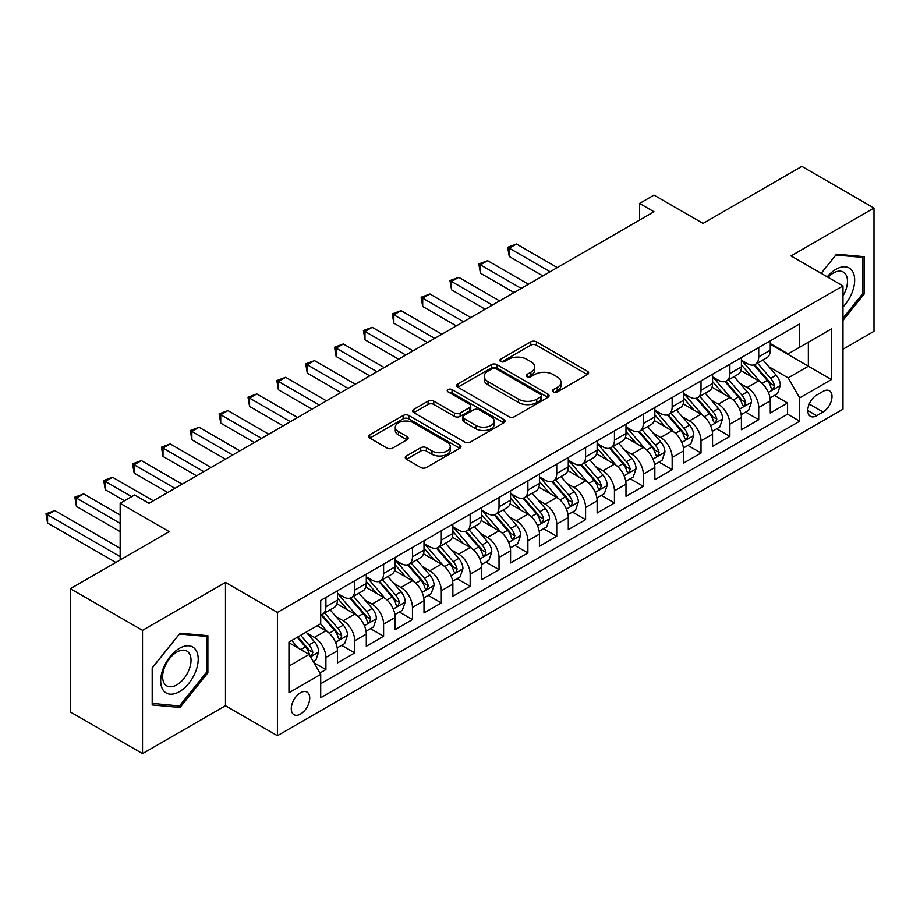 <?xml version="1.0" encoding="UTF-8"?>
<svg xmlns="http://www.w3.org/2000/svg" width="920" height="920" viewBox="0 0 920 920"><rect width="100%" height="100%" fill="white"/><g stroke="black" fill="none" stroke-linecap="round" stroke-linejoin="round"><path stroke-width="1.38" d="M553.357 391.909A2.806 1.621 0 0 0 557.324 391.909L587.42 374.532A4.002 2.311 0 0 0 588.593 372.899A4.002 2.311 0 0 0 587.42 371.266L536.429 341.826A4.002 2.311 0 0 0 530.771 341.826L500.675 359.202A2.806 1.621 0 0 0 499.847 360.353A2.806 1.621 0 0 0 500.675 361.491A2.806 1.621 0 0 0 504.643 361.491L508.53 359.248A12.822 7.394 0 0 1 526.665 359.248L530.909 361.698A12.822 7.394 0 0 1 534.658 366.93A12.822 7.394 0 0 1 530.909 372.163L527.01 374.417A2.806 1.621 0 0 0 526.194 375.555A2.806 1.621 0 0 0 527.01 376.705A2.806 1.621 0 0 0 530.978 376.705L534.876 374.452A12.822 7.394 0 0 1 553 374.452L557.255 376.912A12.822 7.394 0 0 1 561.004 382.145A12.822 7.394 0 0 1 557.255 387.377L553.357 389.62A2.806 1.621 0 0 0 552.529 390.77A2.806 1.621 0 0 0 553.357 391.909L553.357 389.62M300.506 714.058A13.064 7.544 120 0 0 309.028 702.546A13.064 7.544 120 0 0 307.027 692.081A13.064 7.544 120 0 0 300.506 692.737A13.064 7.544 120 0 0 291.973 704.237A13.064 7.544 120 0 0 293.974 714.702A13.064 7.544 120 0 0 300.506 714.058M406.433 455.975A4.002 2.311 0 0 0 405.26 457.608A4.002 2.311 0 0 0 406.433 459.241L420.728 467.498A4.002 2.311 0 0 0 426.397 467.498L459.816 448.201A4.002 2.311 0 0 0 460.989 446.568A4.002 2.311 0 0 0 459.816 444.935L408.836 415.495A4.002 2.311 0 0 0 403.167 415.495L369.748 434.792A4.002 2.311 0 0 0 368.575 436.425A4.002 2.311 0 0 0 369.748 438.069L387.032 448.04A4.002 2.311 0 0 0 392.69 448.04L406.996 439.783A4.002 2.311 0 0 0 408.169 438.15A4.002 2.311 0 0 0 406.996 436.517L398.429 431.56A10.718 6.187 0 0 1 395.289 427.19A10.718 6.187 0 0 1 401.902 421.475A10.718 6.187 0 0 1 413.574 422.82L447.143 442.198A10.718 6.187 0 0 1 450.282 446.568A10.718 6.187 0 0 1 443.67 452.284A10.718 6.187 0 0 1 431.986 450.938L426.397 447.718A4.002 2.311 0 0 0 420.728 447.718L406.433 455.975L406.433 459.241M842.984 349.221L874 331.303L874 208.023L801.86 166.382L703.029 223.433L653.982 195.109L639.549 203.446L653.982 211.772L149.017 503.309L134.584 494.983L120.163 503.309L120.163 559.958M142.519 630.338L142.519 753.618L225.48 705.732L225.48 582.441L142.519 630.338L70.38 588.697L169.211 531.634L120.163 503.309M225.48 582.441L277.414 612.432L842.984 285.913L842.984 409.193L277.414 735.712L277.414 612.432M874 208.023L791.039 255.921L842.984 285.913M508.817 416.645A4.002 2.311 0 0 0 514.487 416.645L547.906 397.348A4.002 2.311 0 0 0 549.079 395.715A4.002 2.311 0 0 0 547.906 394.082L496.926 364.642A4.002 2.311 0 0 0 491.257 364.642L457.838 383.939A4.002 2.311 0 0 0 456.665 385.572A4.002 2.311 0 0 0 457.838 387.205L508.817 416.645M449.178 392.518A2.806 1.621 0 0 1 452.03 392.909L452.03 389.585L503.861 419.508A4.002 2.311 0 0 1 505.034 421.141A4.002 2.311 0 0 1 503.861 422.774L470.442 442.072A4.002 2.311 0 0 1 464.772 442.072L413.793 412.631L413.793 409.365A4.002 2.311 0 0 0 412.62 410.998A4.002 2.311 0 0 0 413.793 412.631M413.793 409.365L428.099 401.108A4.002 2.311 0 0 1 433.757 401.108L454.434 413.046A4.002 2.311 0 0 0 460.103 413.046L469.591 407.572A4.002 2.311 0 0 0 470.764 405.927A4.002 2.311 0 0 0 469.591 404.294L448.063 391.874A2.806 1.621 0 0 1 447.246 390.724A2.806 1.621 0 0 1 448.971 389.229A2.806 1.621 0 0 1 452.03 389.585M142.519 753.618L70.38 711.976L70.38 588.697M319.907 673.037L325.898 669.576L313.916 662.664M307.108 633.236L314.353 637.422A16.318 9.418 60 0 1 325.898 657.409L337.433 650.75L337.433 662.918L354.752 652.912L341.619 645.334M335.961 616.584L343.206 620.758A16.318 9.418 60 0 1 354.752 640.757L366.298 634.087L366.298 646.254L383.605 636.26L370.472 628.682M364.815 599.92L372.059 604.106A16.318 9.418 60 0 1 383.605 624.094L395.151 617.435L395.151 629.591L412.459 619.597L399.337 612.019M393.679 583.257L400.924 587.443A16.318 9.418 60 0 1 412.459 607.442L424.005 600.771L424.005 612.938L441.312 602.933L428.191 595.355M422.533 566.605L429.778 570.779A16.318 9.418 60 0 1 441.312 590.778L452.858 584.108L452.858 596.275L470.166 586.281L457.044 578.703M451.386 549.941L458.631 554.127A16.318 9.418 60 0 1 470.166 574.115L481.712 567.456L481.712 579.611L499.031 569.618L485.898 562.039M480.24 533.278L487.485 537.464A16.318 9.418 60 0 1 499.031 557.462L510.565 550.792L510.565 562.959L527.884 552.954L514.751 545.376M509.093 516.626L516.338 520.812A16.318 9.418 60 0 1 527.884 540.799L539.419 534.129L539.419 546.296L556.738 536.303L543.605 528.724M537.947 499.962L545.192 504.148A16.318 9.418 60 0 1 556.738 524.135L568.284 517.477L568.284 529.632L585.591 519.639L572.458 512.06M566.8 483.31L574.045 487.485A16.318 9.418 60 0 1 585.591 507.483L597.137 500.813L597.137 512.981L614.445 502.987L601.323 495.397M595.665 466.647L602.91 470.833A16.318 9.418 60 0 1 614.445 490.82L625.991 484.161L625.991 496.317L643.298 486.323L630.177 478.745M624.519 449.983L631.764 454.169A16.318 9.418 60 0 1 643.298 474.156L654.844 467.498L654.844 479.653L672.163 469.66L659.03 462.081M653.372 433.331L660.617 437.506A16.318 9.418 60 0 1 672.163 457.504L683.698 450.834L683.698 463.001L701.017 453.008L687.884 445.418M682.226 416.668L689.471 420.854A16.318 9.418 60 0 1 701.017 440.841L712.551 434.183L712.551 446.338L729.87 436.344L716.737 428.766M711.079 400.004L718.324 404.19A16.318 9.418 60 0 1 729.87 424.178L741.405 417.519L741.405 429.686L758.724 419.681L758.724 407.525A16.318 9.418 -120 0 0 747.178 387.527L739.933 383.353M745.591 412.103L758.724 419.681M337.433 650.75A16.318 9.418 -120 0 0 325.898 630.763L317.239 625.761M366.298 634.087A16.318 9.418 -120 0 0 354.752 614.1L336.904 603.796M395.151 617.435A16.318 9.418 -120 0 0 383.605 597.436L365.757 587.132M424.005 600.771A16.318 9.418 -120 0 0 412.459 580.784L394.611 570.48M452.858 584.108A16.318 9.418 -120 0 0 441.312 564.121L423.476 553.817M481.712 567.456A16.318 9.418 -120 0 0 470.166 547.457L452.329 537.165M510.565 550.792A16.318 9.418 -120 0 0 499.031 530.805L481.183 520.501M539.419 534.129A16.318 9.418 -120 0 0 527.884 514.142L510.036 503.838M568.284 517.477A16.318 9.418 -120 0 0 556.738 497.478L538.89 487.186M597.137 500.813A16.318 9.418 -120 0 0 585.591 480.826L567.743 470.522M625.991 484.161A16.318 9.418 -120 0 0 614.445 464.163L596.597 453.859M654.844 467.498A16.318 9.418 -120 0 0 643.298 447.511L625.462 437.207M683.698 450.834A16.318 9.418 -120 0 0 672.163 430.847L654.315 420.543M712.551 434.183A16.318 9.418 -120 0 0 701.017 414.184L683.169 403.88M741.405 417.519A16.318 9.418 -120 0 0 729.87 397.532L712.022 387.228M823.067 391.368L816.718 395.025A12.65 7.302 120 0 0 808.461 406.18A12.65 7.302 120 0 0 810.394 416.311A12.65 7.302 120 0 0 816.718 415.69L823.067 412.022A12.65 7.302 120 0 0 831.335 400.878A12.65 7.302 120 0 0 829.391 390.735A12.65 7.302 120 0 0 823.067 391.368M288.96 666.08L309.154 654.419L320.7 674.406L320.7 697.728L799.698 421.187L799.698 397.865L788.152 377.867L768.786 366.689M320.7 674.406L288.96 692.737L288.96 642.091L320.7 623.76L320.7 600.438L799.698 323.897L799.698 347.219L831.438 328.888L831.438 379.534L799.698 397.865M337.433 593.446L343.206 596.769A16.318 9.418 60 0 0 351.371 597.586L362.917 590.916A16.318 9.418 -120 0 0 366.298 583.441L366.298 574.115M366.298 576.782L372.059 580.117A16.318 9.418 60 0 0 380.224 580.922L391.77 574.264A16.318 9.418 -120 0 0 395.151 566.789L395.151 557.462M395.151 560.119L400.924 563.454A16.318 9.418 60 0 0 409.078 564.259L420.624 557.601A16.318 9.418 -120 0 0 424.005 550.125L424.005 540.799M424.005 543.467L429.778 546.79A16.318 9.418 60 0 0 437.931 547.607L449.477 540.937A16.318 9.418 -120 0 0 452.858 533.462L452.858 524.135M452.858 526.803L458.631 530.139A16.318 9.418 60 0 0 466.796 530.943L478.331 524.285A16.318 9.418 -120 0 0 481.712 516.81L481.712 507.483M481.712 510.14L487.485 513.475A16.318 9.418 60 0 0 495.65 514.28L507.184 507.621A16.318 9.418 -120 0 0 510.565 500.147L510.565 490.82M510.565 493.488L516.338 496.811A16.318 9.418 60 0 0 524.503 497.628L536.038 490.958A16.318 9.418 -120 0 0 539.419 483.494L539.419 474.156M539.419 476.824L545.192 480.159A16.318 9.418 60 0 0 553.357 480.964L564.903 474.306A16.318 9.418 -120 0 0 568.284 466.831L568.284 457.504M568.284 460.161L574.045 463.496A16.318 9.418 60 0 0 582.21 464.301L593.756 457.642A16.318 9.418 -120 0 0 597.137 450.167L597.137 440.841M597.137 443.509L602.91 446.844A16.318 9.418 60 0 0 611.064 447.649L622.61 440.979A16.318 9.418 -120 0 0 625.991 433.515L625.991 424.178M625.991 426.845L631.764 430.18A16.318 9.418 60 0 0 639.918 430.985L651.463 424.327A16.318 9.418 -120 0 0 654.844 416.852L654.844 407.525M654.844 410.193L660.617 413.517A16.318 9.418 60 0 0 668.782 414.334L680.317 407.663A16.318 9.418 -120 0 0 683.698 400.188L683.698 390.862M683.698 393.53L689.471 396.865A16.318 9.418 60 0 0 697.636 397.67L709.17 391A16.318 9.418 -120 0 0 712.551 383.536L712.551 374.198M712.551 376.866L718.324 380.202A16.318 9.418 60 0 0 726.49 381.006L738.024 374.348A16.318 9.418 -120 0 0 741.405 366.873L741.405 357.546M320.7 683.732L787.577 414.184L787.577 403.029L770.27 413.022L770.27 400.855A16.318 9.418 -120 0 0 758.724 380.868L740.876 370.565M741.405 360.214L747.178 363.538A16.318 9.418 -120 0 0 755.343 364.354A16.318 9.418 -120 0 0 758.724 356.879L758.724 347.553M755.343 364.354L766.889 357.684A16.318 9.418 -120 0 0 770.27 350.209L770.27 340.883M325.898 597.436L325.898 606.774A16.318 9.418 60 0 1 322.517 614.238A16.318 9.418 60 0 1 320.7 614.905M322.517 614.238L334.052 607.58A16.318 9.418 -120 0 0 337.433 600.105L337.433 590.778M354.752 580.784L354.752 590.111A16.318 9.418 60 0 1 351.371 597.586M383.605 564.121L383.605 573.447A16.318 9.418 60 0 1 380.224 580.922M412.459 547.457L412.459 556.795A16.318 9.418 60 0 1 409.078 564.259M441.312 530.805L441.312 540.132A16.318 9.418 60 0 1 437.931 547.607M470.166 514.142L470.166 523.468A16.318 9.418 60 0 1 466.796 530.943M499.031 497.478L499.031 506.816A16.318 9.418 60 0 1 495.65 514.28M527.884 480.826L527.884 490.153A16.318 9.418 60 0 1 524.503 497.628M556.738 464.163L556.738 473.489A16.318 9.418 60 0 1 553.357 480.964M585.591 447.499L585.591 456.837A16.318 9.418 60 0 1 582.21 464.301M614.445 430.847L614.445 440.174A16.318 9.418 60 0 1 611.064 447.649M643.298 414.184L643.298 423.51A16.318 9.418 60 0 1 639.918 430.985M672.163 397.532L672.163 406.858A16.318 9.418 60 0 1 668.782 414.334M701.017 380.868L701.017 390.195A16.318 9.418 60 0 1 697.636 397.67M729.87 364.205L729.87 373.543A16.318 9.418 60 0 1 726.49 381.006M729.87 424.178L729.87 436.344M701.017 440.841L701.017 453.008M672.163 457.504L672.163 469.66M643.298 474.156L643.298 486.323M614.445 490.82L614.445 502.987M585.591 507.483L585.591 519.639M556.738 524.135L556.738 536.303M527.884 540.799L527.884 552.954M499.031 557.462L499.031 569.618M470.166 574.115L470.166 586.281M441.312 590.778L441.312 602.933M412.459 607.442L412.459 619.597M383.605 624.094L383.605 636.26M354.752 640.757L354.752 652.912M325.898 657.409L325.898 669.576M309.154 654.419L288.96 642.758M788.152 377.867L808.358 366.206L808.358 342.217L831.438 328.888M770.27 344.218L831.438 379.534M770.27 343.551L788.152 353.878L799.698 347.219M225.48 705.732L277.414 735.712M639.549 203.446L639.549 220.098M774.444 395.45L787.577 403.029M787.577 414.184L799.698 421.187M842.984 320.378L864.328 293.813L864.328 256.68L836.487 254.196L821.134 273.298M152.191 704.961L180.032 707.457L207.874 672.807L207.874 635.685L180.032 633.202L152.191 667.839L152.191 704.961M862.891 292.974L864.328 293.813M206.436 671.98L207.874 672.807M177.089 705.755L180.032 707.457M554.472 392.311L557.255 390.701A12.822 7.394 0 0 0 561.004 385.468L561.004 382.145M534.658 366.93L534.658 370.265A12.822 7.394 0 0 1 530.909 375.498L528.137 377.096M587.362 374.566L536.429 345.161A4.002 2.311 0 0 0 530.771 345.161L501.791 361.893M547.848 397.382L496.926 367.977A4.002 2.311 0 0 0 491.257 367.977L457.884 387.239M540.822 396.853A2.806 1.621 0 0 0 541.639 395.715A2.806 1.621 0 0 0 540.822 394.565L496.075 368.736A2.806 1.621 0 0 0 492.108 368.736L488.002 371.105A12.822 7.394 0 0 0 484.242 376.337A12.822 7.394 0 0 0 488.002 381.57L518.592 399.222A12.822 7.394 0 0 0 536.716 399.222L540.822 396.853L540.822 400.188A2.806 1.621 0 0 0 541.639 399.05L541.639 395.715M484.242 376.337L484.242 379.672A12.822 7.394 0 0 0 488.002 384.905L488.002 381.57M540.822 400.188L536.716 402.558A12.822 7.394 0 0 1 518.592 402.558L488.002 384.905M413.85 412.666L428.099 404.443L428.099 401.108M470.764 405.927L470.764 409.262A4.002 2.311 0 0 1 469.591 410.895L460.103 416.38A4.002 2.311 0 0 1 454.434 416.38L433.757 404.443A4.002 2.311 0 0 0 428.099 404.443M452.03 392.909L503.803 422.809M475.893 425.431A10.718 6.187 0 0 0 487.565 426.776A10.718 6.187 0 0 0 494.178 421.061A10.718 6.187 0 0 0 491.05 416.679L479.216 409.86A4.002 2.311 0 0 0 473.558 409.86L464.071 415.334A4.002 2.311 0 0 0 462.898 416.967A4.002 2.311 0 0 0 464.071 418.6L475.893 425.431L475.893 428.766A10.718 6.187 0 0 0 487.565 430.1A10.718 6.187 0 0 0 494.178 424.396L494.178 421.061M462.898 416.967L462.898 420.302A4.002 2.311 0 0 0 464.071 421.935L464.071 418.6M475.893 428.766L464.071 421.935M450.282 446.568L450.282 449.903A10.718 6.187 0 0 1 443.67 455.618A10.718 6.187 0 0 1 431.986 454.273L426.397 451.041A4.002 2.311 0 0 0 420.728 451.041L406.479 459.275M395.289 427.19L395.289 430.525A10.718 6.187 0 0 0 398.429 434.895L398.429 431.56M406.939 439.817L398.429 434.895M459.77 448.235L408.836 418.83A4.002 2.311 0 0 0 403.167 418.83L369.805 438.092M770.029 398.003L777.481 393.691L780.367 385.365A10.81 6.244 -120 0 0 776.158 375.21L762.967 359.95M760.322 381.926L744.694 363.825A31.222 18.02 -120 0 0 741.405 360.387M751.755 376.843L743.004 366.723A25.909 14.961 -120 0 0 741.405 364.975M557.313 267.582L516.488 244.007L509.266 248.181L509.266 256.507L542.88 275.908M753.871 364.941L767.211 380.374A10.81 6.244 60 0 1 771.063 387.826L771.845 389.103L773.306 388.907L774.525 385.825A10.81 6.244 -120 0 0 770.672 378.373L757.482 363.112M754.653 364.688L768.982 381.271A5.508 3.185 60 0 1 770.373 383.433L774.525 385.825M509.266 256.507L507.679 247.261L550.102 271.745M507.679 247.261L516.488 244.007M842.984 306.969A26.53 15.318 120 0 0 854.323 276.207A26.53 15.318 120 0 0 835.912 269.33A26.53 15.318 120 0 0 827.23 276.816M842.984 295.849A20.079 11.592 120 0 0 843.318 272.078A20.079 11.592 120 0 0 833.279 273.079A20.079 11.592 120 0 0 828.023 277.276M821.192 273.332L835.912 255.012L862.891 257.427L862.891 293.399L842.984 318.171M861.108 256.392L862.891 257.427M195.695 671.439A26.53 15.318 120 0 0 188.83 645.817A26.53 15.318 120 0 0 163.208 668.541A26.53 15.318 120 0 0 170.073 694.163A26.53 15.318 120 0 0 195.695 671.439M189.117 669.576A20.079 11.592 120 0 0 186.863 651.084A20.079 11.592 120 0 0 164.53 667.38A20.079 11.592 120 0 0 166.784 685.86A20.079 11.592 120 0 0 189.117 669.576M152.478 703.558L152.478 667.586L179.458 634.018L206.436 636.433L206.436 672.405L179.458 705.962L152.191 703.386M204.642 635.398L206.436 636.433M741.163 414.655L748.627 410.354L751.513 402.028A10.81 6.244 -120 0 0 747.293 391.874L734.114 376.602M731.469 398.578L715.841 380.478A31.222 18.02 -120 0 0 712.551 377.05M722.901 393.507L714.15 383.375A25.909 14.961 -120 0 0 712.551 381.639M528.459 284.245L487.634 260.67L480.412 264.833L480.412 273.171L514.027 292.571M725.018 381.593L738.357 397.037A10.81 6.244 60 0 1 742.21 404.489L742.992 405.766L744.452 405.559L745.671 402.488A10.81 6.244 -120 0 0 741.819 395.036L728.629 379.776M725.799 381.34L740.129 397.934A5.508 3.185 60 0 1 741.52 400.085L745.671 402.488M480.412 273.171L478.825 263.925L521.249 288.408M478.825 263.925L487.634 260.67M712.31 431.319L719.773 427.018L722.648 418.68A10.81 6.244 -120 0 0 718.439 408.526L705.26 393.265M702.615 415.242L686.975 397.141A31.222 18.02 -120 0 0 683.698 393.702M694.036 410.159L685.296 400.039A25.909 14.961 -120 0 0 683.698 398.291M499.606 300.897L458.769 277.334L451.559 281.497L451.559 289.823L485.173 309.235M696.164 398.256L709.492 413.69A10.81 6.244 60 0 1 713.356 421.141L714.138 422.429L715.599 422.222L716.818 419.14A10.81 6.244 -120 0 0 712.954 411.7L699.775 396.428M696.946 398.003L711.275 414.598A5.508 3.185 60 0 1 712.667 416.748L716.818 419.14M451.559 289.823L449.972 280.577L492.384 305.072M449.972 280.577L458.769 277.334M683.456 447.982L690.908 443.67L693.795 435.344A10.81 6.244 -120 0 0 689.586 425.19L676.407 409.929M673.762 431.905L658.122 413.793A31.222 18.02 -120 0 0 654.844 410.366M665.183 426.822L656.443 416.691A25.909 14.961 -120 0 0 654.844 414.954M470.752 317.561L429.916 293.986L422.705 298.149L422.705 306.486L456.32 325.887M667.31 414.92L680.639 430.353A10.81 6.244 60 0 1 684.503 437.805L685.285 439.081L686.745 438.874L687.964 435.804A10.81 6.244 -120 0 0 684.1 428.352L670.921 413.091M668.092 414.667L682.421 431.25A5.508 3.185 60 0 1 683.813 433.412L687.964 435.804M422.705 306.486L421.118 297.24L463.53 321.724M421.118 297.24L429.916 293.986M654.603 464.634L662.055 460.334L664.942 452.007A10.81 6.244 -120 0 0 660.732 441.853L647.553 426.581M644.908 448.558L629.269 430.456A31.222 18.02 -120 0 0 625.991 427.029M636.33 443.486L627.589 433.354A25.909 14.961 -120 0 0 625.991 431.618M441.887 334.224L401.062 310.649L393.852 314.812L393.852 323.138L427.466 342.55M638.457 431.572L651.785 447.016A10.81 6.244 60 0 1 655.638 454.468L656.431 455.745L657.892 455.538L659.099 452.467A10.81 6.244 -120 0 0 655.247 445.015L642.068 429.755M639.239 431.319L653.568 447.913A5.508 3.185 60 0 1 654.948 450.064L659.099 452.467M393.852 323.138L392.265 313.892L434.677 338.387M392.265 313.892L401.062 310.649M625.749 481.298L633.202 476.997L636.088 468.659A10.81 6.244 -120 0 0 631.879 458.505L618.688 443.244M616.055 465.221L600.415 447.12A31.222 18.02 -120 0 0 597.137 443.681M607.476 460.138L598.736 450.018A25.909 14.961 -120 0 0 597.137 448.27M413.034 350.876L372.209 327.313L364.998 331.476L364.998 339.802L398.613 359.214M609.592 448.235L622.932 463.668A10.81 6.244 60 0 1 626.784 471.12L627.578 472.409L629.038 472.201L630.246 469.119A10.81 6.244 -120 0 0 626.394 461.679L613.214 446.407M610.385 447.982L624.714 464.577A5.508 3.185 60 0 1 626.094 466.727L630.246 469.119M364.998 339.802L363.411 330.556L405.823 355.051M363.411 330.556L372.209 327.313M596.896 497.961L604.348 493.649L607.234 485.323A10.81 6.244 -120 0 0 603.025 475.168L589.835 459.908M587.202 481.884L571.561 463.772A31.222 18.02 -120 0 0 568.284 460.345M578.622 476.801L569.871 466.67A25.909 14.961 -120 0 0 568.284 464.933M384.18 367.54L343.355 343.965L336.133 348.128L336.133 356.466L369.759 375.866M580.738 464.899L594.078 480.332A10.81 6.244 60 0 1 597.931 487.784L598.713 489.06L600.185 488.853L601.393 485.783A10.81 6.244 -120 0 0 597.54 478.331L584.349 463.07M581.52 464.646L595.849 481.229A5.508 3.185 60 0 1 597.241 483.391L601.393 485.783M336.133 356.466L334.546 347.219L376.97 371.703M334.546 347.219L343.355 343.965M568.031 514.613L575.495 510.312L578.381 501.986A10.81 6.244 -120 0 0 574.16 491.832L560.981 476.56M558.337 498.536L542.708 480.435A31.222 18.02 -120 0 0 539.419 477.008M549.769 493.453L541.017 483.333A25.909 14.961 -120 0 0 539.419 481.597M355.327 384.203L314.502 360.628L307.28 364.791L307.28 373.117L340.894 392.529M551.885 481.551L565.225 496.995A10.81 6.244 60 0 1 569.077 504.436L569.859 505.724L571.32 505.517L572.539 502.447A10.81 6.244 -120 0 0 568.686 494.994L555.496 479.734M552.667 481.298L566.996 497.892A5.508 3.185 60 0 1 568.387 500.043L572.539 502.447M307.28 373.117L305.693 363.872L348.116 388.366M305.693 363.872L314.502 360.628M539.178 531.277L546.641 526.976L549.528 518.639A10.81 6.244 -120 0 0 545.307 508.484L532.128 493.223M529.483 515.2L513.854 497.099A31.222 18.02 -120 0 0 510.565 493.66M520.915 510.117L512.164 499.997A25.909 14.961 -120 0 0 510.565 498.249M326.473 400.855L285.637 377.292L278.426 381.455L278.426 389.781L312.041 409.193M523.031 498.214L536.371 513.647A10.81 6.244 60 0 1 540.224 521.099L541.006 522.387L542.466 522.18L543.685 519.098A10.81 6.244 -120 0 0 539.833 511.658L526.642 496.386M523.813 497.961L538.142 514.544A5.508 3.185 60 0 1 539.534 516.707L543.685 519.098M278.426 389.781L276.839 380.535L319.263 405.018M276.839 380.535L285.637 377.292M510.324 547.941L517.787 543.628L520.662 535.302A10.81 6.244 -120 0 0 516.453 525.147L503.274 509.887M500.629 531.852L484.989 513.751A31.222 18.02 -120 0 0 481.712 510.324M492.05 526.78L483.31 516.649A25.909 14.961 -120 0 0 481.712 514.912M297.62 417.519L256.783 393.944L249.573 398.107L249.573 406.444L283.188 425.845M494.178 514.866L507.506 530.311A10.81 6.244 60 0 1 511.37 537.763L512.153 539.039L513.613 538.832L514.832 535.762A10.81 6.244 -120 0 0 510.968 528.31L497.789 513.049M494.96 514.625L509.289 531.208A5.508 3.185 60 0 1 510.68 533.358L514.832 535.762M249.573 406.444L247.986 397.198L290.398 421.682M247.986 397.198L256.783 393.944M481.47 564.592L488.922 560.291L491.809 551.954A10.81 6.244 -120 0 0 487.6 541.811L474.421 526.539M471.776 548.515L456.136 530.414A31.222 18.02 -120 0 0 452.858 526.987M463.197 543.433L454.457 533.312A25.909 14.961 -120 0 0 452.858 531.576M268.767 434.183L227.93 410.607L220.719 414.77L220.719 423.096L254.334 442.508M465.324 531.53L478.653 546.974A10.81 6.244 60 0 1 482.505 554.415L483.299 555.703L484.759 555.496L485.978 552.425A10.81 6.244 -120 0 0 482.114 544.973L468.935 529.702M466.106 531.277L480.435 547.871A5.508 3.185 60 0 1 481.827 550.022L485.978 552.425M220.719 423.096L219.132 413.85L261.544 438.345M219.132 413.85L227.93 410.607M452.617 581.256L460.069 576.955L462.955 568.617A10.81 6.244 -120 0 0 458.746 558.463L445.556 543.202M442.922 565.179L427.282 547.078A31.222 18.02 -120 0 0 424.005 543.639M434.343 560.096L425.603 549.976A25.909 14.961 -120 0 0 424.005 548.228M239.901 450.834L199.077 427.259L191.866 431.434L191.866 439.76L225.48 459.172M436.459 548.193L449.799 563.626A10.81 6.244 60 0 1 453.652 571.078L454.445 572.366L455.906 572.159L457.113 569.077A10.81 6.244 -120 0 0 453.261 561.625L440.082 546.365M437.253 547.941L451.582 564.523A5.508 3.185 60 0 1 452.962 566.685L457.113 569.077M191.866 439.76L190.279 430.514L232.691 454.997M190.279 430.514L199.077 427.259M423.763 597.908L431.216 593.607L434.102 585.281A10.81 6.244 -120 0 0 429.893 575.126L416.702 559.866M414.069 581.831L398.429 563.73A31.222 18.02 -120 0 0 395.151 560.303M405.49 576.759L396.75 566.628A25.909 14.961 -120 0 0 395.151 564.891M211.048 467.498L170.223 443.923L163.012 448.086L163.012 456.423L196.627 475.824M407.606 564.846L420.946 580.29A10.81 6.244 60 0 1 424.798 587.742L425.592 589.019L427.053 588.811L428.26 585.741A10.81 6.244 -120 0 0 424.407 578.289L411.228 563.028M408.399 564.592L422.728 581.187A5.508 3.185 60 0 1 424.108 583.337L428.26 585.741M163.012 456.423L161.425 447.178L203.837 471.661M161.425 447.178L170.223 443.923M394.91 614.571L402.362 610.27L405.248 601.933A10.81 6.244 -120 0 0 401.039 591.779L387.849 576.518M385.204 598.494L369.575 580.393A31.222 18.02 -120 0 0 366.298 576.966M376.636 593.411L367.885 583.291A25.909 14.961 -120 0 0 366.298 581.555M182.195 484.161L141.369 460.586L134.148 464.749L134.148 473.075L167.762 492.487M378.752 581.509L392.092 596.953A10.81 6.244 60 0 1 395.945 604.394L396.727 605.682L398.187 605.475L399.406 602.404A10.81 6.244 -120 0 0 395.554 594.952L382.363 579.68M379.534 581.256L393.863 597.851A5.508 3.185 60 0 1 395.255 600.001L399.406 602.404M134.148 473.075L132.56 463.829L174.984 488.324M132.56 463.829L141.369 460.586M366.045 631.235L373.508 626.922L376.395 618.596A10.81 6.244 -120 0 0 372.174 608.442L358.995 593.181M356.35 615.158L340.722 597.057A31.222 18.02 -120 0 0 337.433 593.619M347.783 610.075L339.031 599.955A25.909 14.961 -120 0 0 337.433 598.207M153.341 500.813L112.516 477.238L105.294 481.413L105.294 489.739L124.487 500.813M349.899 598.172L363.239 613.606A10.81 6.244 60 0 1 367.091 621.057L367.873 622.334L369.334 622.138L370.553 619.056A10.81 6.244 -120 0 0 366.7 611.605L353.51 596.344M350.681 597.919L365.01 614.502A5.508 3.185 60 0 1 366.401 616.664L370.553 619.056M105.294 489.739L103.707 480.493L131.698 496.65M103.707 480.493L112.516 477.238M337.191 647.887L344.655 643.586L347.53 635.26A10.81 6.244 -120 0 0 343.321 625.106L330.142 609.833M327.497 631.81L320.597 623.817M318.929 626.738L317.803 625.439M120.163 514.981L83.651 493.902L76.44 498.065L76.44 506.402L120.163 531.634M321.046 614.824L334.374 630.269A10.81 6.244 60 0 1 338.238 637.721L339.02 638.997L340.48 638.79L341.699 635.72A10.81 6.244 -120 0 0 337.847 628.268L324.656 613.007M321.827 614.571L336.156 631.166A5.508 3.185 60 0 1 337.548 633.317L341.699 635.72M76.44 506.402L74.853 497.156L120.163 523.308M74.853 497.156L83.651 493.902M313.341 661.664L315.801 660.249L318.676 651.912A10.81 6.244 -120 0 0 314.467 641.757L306.164 632.155M298.425 648.22L291.743 640.481M290.064 643.39L288.96 642.114M120.163 548.297L54.797 510.565L47.587 514.728L47.587 523.054L115.828 562.453M297.229 637.318L305.52 646.921A10.81 6.244 60 0 1 309.384 654.373L310.166 655.661L311.627 655.454L312.846 652.372A10.81 6.244 -120 0 0 308.982 644.931L300.69 635.317M297.896 636.928L307.303 647.83A5.508 3.185 60 0 1 308.695 649.98L312.846 652.372M47.587 523.054L46 513.808L120.163 556.623M46 513.808L54.797 510.565M314.353 637.422L325.898 630.763M343.206 620.758L354.752 614.1M372.059 604.106L383.605 597.436M400.924 587.443L412.459 580.784M429.778 570.779L441.312 564.121M458.631 554.127L470.166 547.457M487.485 537.464L499.031 530.805M516.338 520.812L527.884 514.142M545.192 504.148L556.738 497.478M574.045 487.485L585.591 480.826M602.91 470.833L614.445 464.163M631.764 454.169L643.298 447.511M660.617 437.506L672.163 430.847M689.471 420.854L701.017 414.184M718.324 404.19L729.87 397.532M747.178 387.527L758.724 380.868M758.724 356.879L770.27 350.209M325.898 606.774L337.433 600.105M354.752 590.111L366.298 583.441M383.605 573.447L395.151 566.789M412.459 556.795L424.005 550.125M441.312 540.132L452.858 533.462M470.166 523.468L481.712 516.81M499.031 506.816L510.565 500.147M527.884 490.153L539.419 483.494M556.738 473.489L568.284 466.831M585.591 456.837L597.137 450.167M614.445 440.174L625.991 433.515M643.298 423.51L654.844 416.852M672.163 406.858L683.698 400.188M701.017 390.195L712.551 383.536M729.87 373.543L741.405 366.873M758.724 407.525L770.27 400.855M809.232 404.029L823.067 412.022M807.783 410.527L816.718 415.69M557.255 390.701L557.255 387.377M527.01 376.705L527.01 374.417M530.909 375.498L530.909 372.163M500.675 361.491L500.675 359.202M530.771 345.161L530.771 341.826M536.429 345.161L536.429 341.826M587.42 374.532L587.42 371.266M457.838 387.205L457.838 383.939M491.257 367.977L491.257 364.642M496.926 367.977L496.926 364.642M547.906 397.348L547.906 394.082M518.592 402.558L518.592 399.222M536.716 402.558L536.716 399.222M433.757 404.443L433.757 401.108M454.434 416.38L454.434 413.046M460.103 416.38L460.103 413.046M469.591 410.895L469.591 407.572M503.861 422.774L503.861 419.508M420.728 451.041L420.728 447.718M426.397 451.041L426.397 447.718M431.986 454.273L431.986 450.938M406.996 439.783L406.996 436.517M369.748 438.069L369.748 434.792M403.167 418.83L403.167 415.495M408.836 418.83L408.836 415.495M459.816 448.201L459.816 444.935M768.372 392.46L780.298 385.572M744.694 363.825L746.178 362.963M770.672 378.373L776.158 375.21M762.047 383.353L767.211 380.374M739.519 409.112L751.433 402.235M715.841 380.478L717.324 379.626M741.819 395.036L747.293 391.874M733.194 400.016L738.357 397.037M710.665 425.776L722.579 418.899M686.975 397.141L688.47 396.278M712.954 411.7L718.439 408.526M704.341 416.668L709.492 413.69M681.812 442.44L693.726 435.551M658.122 413.793L659.617 412.942M684.1 428.352L689.586 425.19M675.487 433.331L680.639 430.353M652.958 459.091L664.872 452.214M629.269 430.456L630.752 429.605M655.247 445.015L660.732 441.853M646.633 449.995L651.785 447.016M624.094 475.755L636.019 468.866M600.415 447.12L601.898 446.257M626.394 461.679L631.879 458.505M617.769 466.647L622.932 463.668M595.24 492.407L607.165 485.53M571.561 463.772L573.045 462.921M597.54 478.331L603.025 475.168M588.915 483.31L594.078 480.332M566.386 509.07L578.312 502.193M542.708 480.435L544.191 479.573M568.686 494.994L574.16 491.832M560.061 499.974L565.225 496.995M537.533 525.734L549.447 518.846M513.854 497.099L515.338 496.236M539.833 511.658L545.307 508.484M531.208 516.626L536.371 513.647M508.679 542.386L520.593 535.509M484.989 513.751L486.484 512.9M510.968 528.31L516.453 525.147M502.354 533.289L507.506 530.311M479.826 559.049L491.74 552.172M456.136 530.414L457.631 529.552M482.114 544.973L487.6 541.811M473.501 549.953L478.653 546.974M450.961 575.713L462.886 568.824M427.282 547.078L428.766 546.216M453.261 561.625L458.746 558.463M444.647 566.605L449.799 563.626M422.107 592.365L434.033 585.488M398.429 563.73L399.912 562.879M424.407 578.289L429.893 575.126M415.782 583.268L420.946 580.29M393.254 609.029L405.179 602.151M369.575 580.393L371.059 579.531M395.554 594.952L401.039 591.779M386.929 599.92L392.092 596.953M364.4 625.692L376.315 618.803M340.722 597.057L342.205 596.194M366.7 611.605L372.174 608.442M358.075 616.584L363.239 613.606M335.547 642.344L347.461 635.467M337.847 628.268L343.321 625.106M329.222 633.247L334.374 630.269M310.534 656.788L318.608 652.13M308.982 644.931L314.467 641.757M300.851 649.623L305.52 646.921"/></g></svg>
